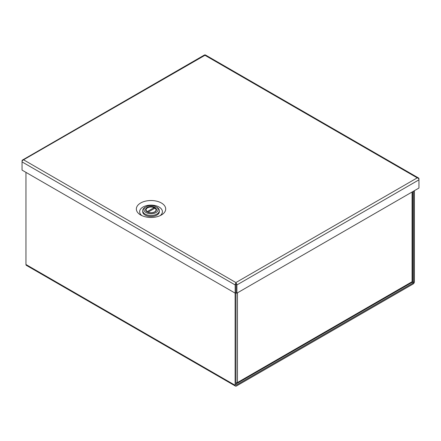 <?xml version="1.0" encoding="UTF-8"?>
<svg xmlns="http://www.w3.org/2000/svg" width="441" height="441" viewBox="0 0 441 441"><rect width="100%" height="100%" fill="white"/><g stroke="black" fill="none" stroke-linecap="round" stroke-linejoin="round"><path stroke-width="0.66" d="M414.402 190.677L414.402 281.766A1.819 1.047 -60 0 1 413.118 283.987L236.404 386.013A1.819 1.047 -60 0 1 235.494 386.107A1.819 1.047 -60 0 1 235.119 385.274L235.119 293.122M25.958 172.365L25.958 264.512A1.819 1.047 120 0 0 26.333 265.344L235.494 386.107M412.324 281.545L413.548 282.257L413.548 191.168M413.548 282.257A0.612 0.353 -60 0 1 413.118 283.006L236.404 385.032A0.612 0.353 -60 0 1 235.968 384.778L235.968 292.708M146.026 212.54A7.073 4.085 -0 0 0 156.026 212.54A7.073 4.085 -0 0 0 156.026 206.768L156.908 207.276A8.318 4.801 -0 0 1 159.344 210.671A8.318 4.801 -0 0 1 154.212 215.109A8.318 4.801 -0 0 1 145.144 214.067A8.318 4.801 -0 0 1 142.708 210.671A8.318 4.801 -0 0 1 145.144 207.276L146.026 206.768A7.073 4.085 -0 0 0 146.026 212.54M142.708 210.671L142.708 211.691A8.318 4.801 -0 0 0 145.144 215.087A8.318 4.801 -0 0 0 154.212 216.129A8.318 4.801 -0 0 0 159.344 211.691L159.344 210.671M147.983 212.193L154.973 208.158A4.989 2.883 180 0 1 156.02 209.927A4.989 2.883 180 0 1 154.598 211.939M147.085 211.713L147.085 211.691A4.989 2.883 180 0 1 146.037 209.927A4.989 2.883 180 0 1 147.498 207.887A4.989 2.883 180 0 1 154.091 207.65L154.091 208.67M156.908 207.276L156.026 206.768A7.073 4.085 -0 0 0 146.026 206.768M154.091 207.65L147.085 211.691M235.968 382.849A1.819 1.047 0 0 0 237.451 382.545A1.819 1.047 60 0 1 237.076 383.378A1.819 1.047 60 0 1 236.167 383.29L235.968 383.174M237.076 383.378L411.696 282.56A1.819 1.047 -120 0 0 412.07 281.727A1.819 1.047 0 0 0 412.605 280.989L412.605 191.714M140.646 214.993L140.646 214.993A14.68 8.478 180 0 1 140.646 203.009A14.68 8.478 180 0 1 161.412 203.009A14.68 8.478 180 0 1 161.412 214.993A14.68 8.478 180 0 1 140.646 214.993M160.094 215.666A11.383 6.576 0 0 0 159.08 207.044A11.383 6.576 0 0 0 143.54 206.741A11.383 6.576 0 0 0 141.958 215.666M236.034 283.458L236.034 282.477A1.819 1.047 120 0 0 236.034 282.477L417.236 177.866A1.819 1.047 -120 0 0 417.236 177.861L204.96 55.301L22.629 160.326A1.819 1.047 120 0 0 22.05 161.897L22.05 160.91A1.819 1.047 60 0 1 22.425 160.083A1.819 1.047 60 0 1 22.629 160.006L22.739 160.265M417.241 177.861L418.371 177.949A1.819 1.047 -60 0 1 418.575 178.021A1.819 1.047 -60 0 1 418.95 178.853L418.95 179.84A1.819 1.047 -120 0 0 418.371 178.263L417.241 177.866M418.575 178.021L205.44 54.971A1.819 1.047 120 0 0 205.236 54.893L204.966 55.301L204.69 54.893A1.819 1.047 -120 0 0 204.486 54.971L22.425 160.083M236.31 283.376A1.819 1.047 60 0 1 236.889 284.947L236.889 293.16L418.95 188.048L418.95 179.84L236.889 284.947M236.889 293.16L236.04 292.67L235.185 293.16L235.185 284.947A1.819 1.047 -60 0 1 235.764 283.376L236.04 284.456L236.04 282.483L235.764 283.376M236.04 282.648L23.764 159.918A1.819 1.047 60 0 1 23.764 159.923L22.629 160.006M236.04 292.67L236.04 284.456L236.034 292.67M235.185 293.16L22.05 170.11L22.05 161.897L235.185 284.947M235.119 385.274L25.958 264.512M236.404 385.032L235.968 384.778M411.933 282.323L413.118 283.006M155.96 209.481A5.033 2.905 180 0 1 156.059 210.065C156.312 210.313 155.86 210.925 154.692 211.889C152.002 213.102 149.444 213.025 147.018 211.663L145.993 210.065A5.033 2.905 180 0 1 146.098 209.481M147.118 207.397C145.006 208.902 145.006 210.407 147.118 211.912C149.725 213.13 152.332 213.13 154.94 211.912C157.051 210.407 157.051 208.902 154.94 207.397C152.332 206.179 149.725 206.179 147.118 207.397M154.091 207.755A5.033 2.905 180 0 1 154.896 208.202M412.07 192.022L412.07 281.727L237.451 382.545L237.451 292.841M156.02 209.927L156.02 210.396M146.037 209.927L146.037 210.396"/></g></svg>
